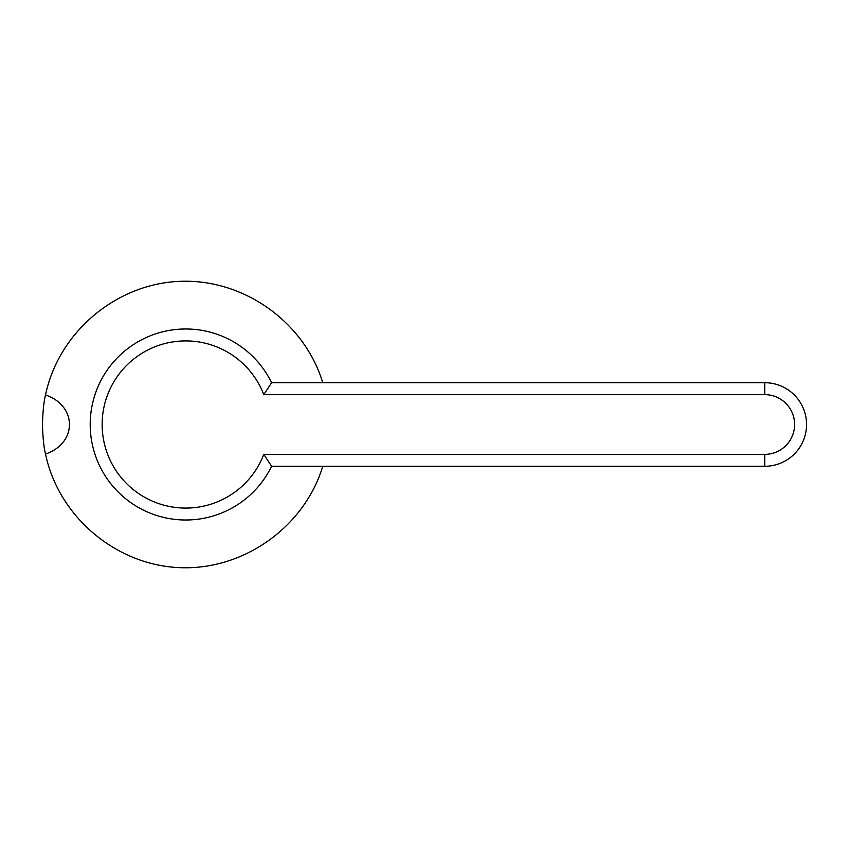 <?xml version="1.0" encoding="UTF-8"?>
<svg xmlns="http://www.w3.org/2000/svg" width="849" height="849" viewBox="0 0 849 849"><rect width="100%" height="100%" fill="white"/><g stroke="black" fill="none" stroke-linecap="round" stroke-linejoin="round"><path stroke-width="1.27" d="M764.758 454.353A29.853 29.853 0 0 0 794.611 424.5A29.853 29.853 0 0 0 764.758 394.647L263.784 394.647L271.606 382.708A95.513 95.513 0 0 0 90.206 424.5A95.513 95.513 0 0 0 271.606 466.281L764.758 466.281L764.758 454.342L263.784 454.342L271.606 466.292M263.784 394.647A83.573 83.573 0 0 0 102.145 424.5A83.573 83.573 0 0 0 263.784 454.342M271.606 382.708L764.758 382.708A41.792 41.792 0 0 1 806.55 424.5A41.792 41.792 0 0 1 764.758 466.281M322.758 466.281C304.303 527.314 243.069 570.602 179.383 567.631C115.676 564.956 58.507 516.436 45.517 454.013C43.872 447.688 42.853 437.851 42.45 424.5C42.853 411.149 43.872 401.312 45.517 394.987C77.397 405.62 77.397 443.38 45.517 454.013M45.517 394.987C58.507 332.564 115.676 284.044 179.383 281.369C243.069 278.398 304.303 321.686 322.758 382.708M764.758 382.719L764.758 394.658"/></g></svg>
